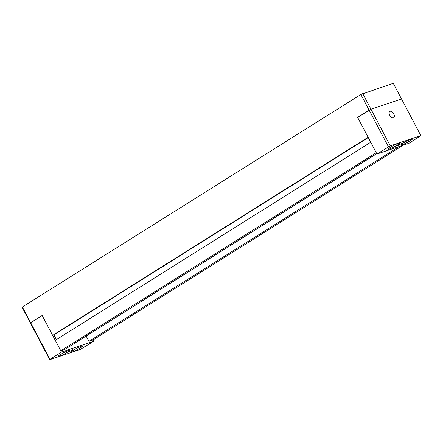 <?xml version="1.0" encoding="UTF-8"?>
<svg xmlns="http://www.w3.org/2000/svg" width="443" height="443" viewBox="0 0 443 443"><rect width="100%" height="100%" fill="white"/><g stroke="black" fill="none" stroke-linecap="round" stroke-linejoin="round"><path stroke-width="0.66" d="M390.289 145.869L370.979 109.244L401.541 98.999L420.85 135.624L409.116 143.227L376.949 154.009L390.289 145.869L420.85 135.624M56.399 339.609L53.924 334.919L52.639 335.351L42.157 315.471L30.423 323.069L22.15 307.376L22.388 306.988L360.857 94.475L393.268 83.306L401.541 98.999L370.979 109.244L357.639 117.384L369.13 110.174L388.439 146.794M52.639 335.351L368.122 137.269L357.639 117.384L376.949 154.009M397.631 145.73L401.408 143.571L397.631 145.73M402.183 144.756A6.545 0.725 -27.8 0 1 400.987 144.922A6.545 0.725 -27.8 0 1 406.441 141.228A6.545 0.725 -27.8 0 1 412.571 138.82A6.545 0.725 -27.8 0 1 408.806 141.588A6.545 0.725 -27.8 0 1 402.183 144.756M389.314 149.069A6.545 0.725 -27.8 0 1 388.118 149.236A6.545 0.725 -27.8 0 1 393.572 145.542A6.545 0.725 -27.8 0 1 399.702 143.128A6.545 0.725 -27.8 0 1 395.942 145.902A6.545 0.725 -27.8 0 1 389.314 149.069M393.788 113.912A3.721 2.082 -122.1 0 1 393.755 117.738A3.721 2.082 -122.1 0 1 390.017 115.695A3.721 2.082 -122.1 0 1 389.801 111.437A3.721 2.082 -122.1 0 1 393.788 113.912M22.388 306.988L30.667 322.687L42.157 315.471L61.466 352.091L93.639 341.309L92.947 340.002L403.169 145.221M362.701 93.551L370.979 109.244L369.13 110.174L360.857 94.475M60.774 350.784L376.257 152.702L370.741 142.236L55.259 340.324L60.774 350.784L64.8 349.438L376.722 153.588M92.947 340.002L88.927 341.348L399.149 146.567M376.76 153.66L86.169 336.115L88.927 341.348M86.169 336.115L85.831 336.231M53.924 334.919L368.271 137.552M49.732 359.694L30.423 323.069L30.667 322.687L49.976 359.306L49.732 359.694L80.299 349.449L93.639 341.309M61.466 352.091L49.976 359.306M72.957 349.588L69.18 351.748L72.957 349.588M81.268 346.249A6.545 0.725 152.2 0 0 74.645 349.422A6.545 0.725 152.2 0 0 70.88 352.191A6.545 0.725 152.2 0 0 77.01 349.776A6.545 0.725 152.2 0 0 82.464 346.083A6.545 0.725 152.2 0 0 81.268 346.249M68.399 350.563A6.545 0.725 152.2 0 0 61.776 353.735A6.545 0.725 152.2 0 0 58.016 356.504A6.545 0.725 152.2 0 0 64.146 354.09A6.545 0.725 152.2 0 0 69.595 350.396A6.545 0.725 152.2 0 0 68.399 350.563"/></g></svg>
